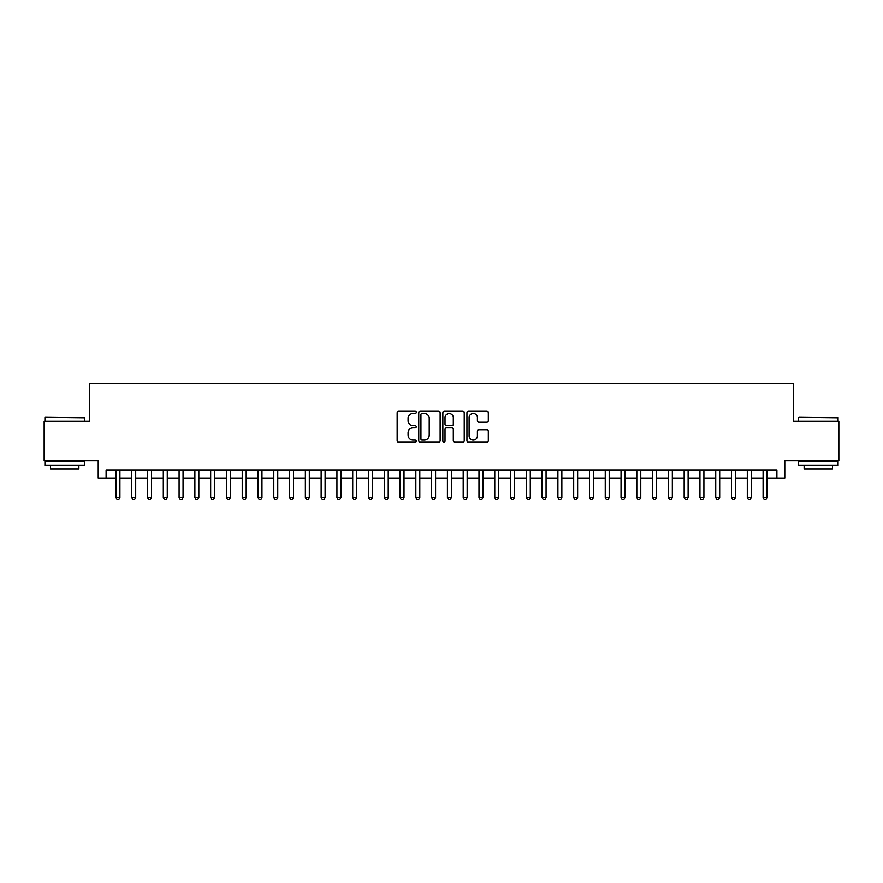<?xml version="1.0" encoding="UTF-8"?>
<svg xmlns="http://www.w3.org/2000/svg" width="883" height="883" viewBox="0 0 883 883"><rect width="100%" height="100%" fill="white"/><g stroke="black" fill="none" stroke-linecap="round" stroke-linejoin="round"><path stroke-width="1.32" d="M416.246 412.339A1.082 1.082 0 0 0 415.165 411.246L398.697 411.246A1.545 1.545 0 0 0 397.151 412.803L397.151 440.683A1.545 1.545 0 0 0 398.697 442.24L415.165 442.24A1.082 1.082 0 0 0 416.246 441.147A1.082 1.082 0 0 0 415.165 440.065L413.034 440.065A4.956 4.956 0 0 1 408.078 435.109L408.078 432.78A4.956 4.956 0 0 1 413.034 427.825L415.165 427.825A1.082 1.082 0 0 0 416.246 426.743A1.082 1.082 0 0 0 415.165 425.661L413.034 425.661A4.956 4.956 0 0 1 408.078 420.705L408.078 418.376A4.956 4.956 0 0 1 413.034 413.421L415.165 413.421A1.082 1.082 0 0 0 416.246 412.339M486.776 422.173A1.545 1.545 0 0 0 488.321 420.628L488.321 412.803A1.545 1.545 0 0 0 486.776 411.246L468.498 411.246A1.545 1.545 0 0 0 466.941 412.803L466.941 440.683A1.545 1.545 0 0 0 468.498 442.24L486.776 442.24A1.545 1.545 0 0 0 488.321 440.683L488.321 431.235A1.545 1.545 0 0 0 486.776 429.69L478.95 429.69A1.545 1.545 0 0 0 477.405 431.235L477.405 435.926A4.139 4.139 0 0 1 473.255 440.065A4.139 4.139 0 0 1 469.116 435.926L469.116 417.56A4.139 4.139 0 0 1 473.255 413.421A4.139 4.139 0 0 1 477.405 417.56L477.405 420.628A1.545 1.545 0 0 0 478.95 422.173L486.776 422.173M106.103 478.034L106.103 470.142L776.897 470.142L776.897 478.034L784.788 478.034L784.788 460.672L838.85 460.672L838.85 421.213L793.475 421.213L793.475 383.332L89.525 383.332L89.525 421.213L44.15 421.213L44.15 460.672L98.212 460.672L98.212 478.034L115.96 478.034M440.142 412.803A1.545 1.545 0 0 0 438.597 411.246L420.319 411.246A1.545 1.545 0 0 0 418.763 412.803L418.763 440.683A1.545 1.545 0 0 0 420.319 442.24L438.597 442.24A1.545 1.545 0 0 0 440.142 440.683L440.142 412.803M444.403 411.246L462.681 411.246A1.545 1.545 0 0 1 464.237 412.803L464.237 440.683A1.545 1.545 0 0 1 462.681 442.24L454.866 442.24A1.545 1.545 0 0 1 453.31 440.683L453.31 429.381A1.545 1.545 0 0 0 451.765 427.825L446.577 427.825A1.545 1.545 0 0 0 445.021 429.381L445.021 441.147A1.082 1.082 0 0 1 443.939 442.24A1.082 1.082 0 0 1 442.858 441.147L442.858 412.803A1.545 1.545 0 0 1 444.403 411.246M119.911 478.034L131.744 478.034M135.695 478.034L147.527 478.034M151.479 478.034L163.311 478.034M167.262 478.034L179.094 478.034M183.046 478.034L194.878 478.034M198.83 478.034L210.662 478.034M214.613 478.034L226.445 478.034M230.397 478.034L242.229 478.034M246.18 478.034L258.013 478.034M261.964 478.034L273.796 478.034M277.748 478.034L289.58 478.034M293.531 478.034L305.363 478.034M309.315 478.034L321.147 478.034M325.099 478.034L336.931 478.034M340.882 478.034L352.714 478.034M356.666 478.034L368.498 478.034M372.449 478.034L384.282 478.034M388.233 478.034L400.065 478.034M404.017 478.034L415.849 478.034M419.8 478.034L431.632 478.034M435.584 478.034L447.416 478.034M451.368 478.034L463.2 478.034M467.151 478.034L478.983 478.034M482.935 478.034L494.767 478.034M498.718 478.034L510.551 478.034M514.502 478.034L526.334 478.034M530.286 478.034L542.118 478.034M546.069 478.034L557.901 478.034M561.853 478.034L573.685 478.034M577.637 478.034L589.469 478.034M593.42 478.034L605.252 478.034M609.204 478.034L621.036 478.034M624.987 478.034L636.82 478.034M640.771 478.034L652.603 478.034M656.555 478.034L668.387 478.034M672.338 478.034L684.17 478.034M688.122 478.034L699.954 478.034M703.906 478.034L715.738 478.034M719.689 478.034L731.521 478.034M735.473 478.034L747.305 478.034M751.256 478.034L763.089 478.034M767.04 478.034L776.897 478.034M422.019 413.421A1.082 1.082 0 0 0 420.937 414.502L420.937 438.983A1.082 1.082 0 0 0 422.019 440.065L424.259 440.065A4.956 4.956 0 0 0 429.226 435.109L429.226 418.376A4.956 4.956 0 0 0 424.259 413.421L422.019 413.421M453.31 417.637A4.139 4.139 0 0 0 449.171 413.498A4.139 4.139 0 0 0 445.021 417.637L445.021 424.105A1.545 1.545 0 0 0 446.577 425.661L451.765 425.661A1.545 1.545 0 0 0 453.31 424.105L453.31 417.637M119.911 470.142L119.911 497.615L115.96 497.615L115.96 470.142M119.911 497.615L118.73 499.668L117.152 499.668L115.96 497.615M45.408 417.273L84.393 417.747L45.408 417.273M64.669 465.407L44.934 465.407L44.934 461.467L84.393 461.467L84.393 465.407L64.669 465.407M78.874 465.407L78.874 469.039L50.463 469.039L50.463 465.407M799.071 417.273L838.066 417.747L799.071 417.273M818.331 465.407L798.607 465.407L798.607 461.467L838.066 461.467L838.066 465.407L818.331 465.407M832.537 465.407L832.537 469.039L804.126 469.039L804.126 465.407M135.695 470.142L135.695 497.615L131.744 497.615L131.744 470.142M135.695 497.615L134.514 499.668L132.936 499.668L131.744 497.615M151.479 470.142L151.479 497.615L147.527 497.615L147.527 470.142M151.479 497.615L150.298 499.668L148.719 499.668L147.527 497.615M167.262 470.142L167.262 497.615L163.311 497.615L163.311 470.142M167.262 497.615L166.081 499.668L164.503 499.668L163.311 497.615M183.046 470.142L183.046 497.615L179.094 497.615L179.094 470.142M183.046 497.615L181.865 499.668L180.287 499.668L179.094 497.615M198.83 470.142L198.83 497.615L194.878 497.615L194.878 470.142M198.83 497.615L197.649 499.668L196.07 499.668L194.878 497.615M214.613 470.142L214.613 497.615L210.662 497.615L210.662 470.142M214.613 497.615L213.432 499.668L211.854 499.668L210.662 497.615M230.397 470.142L230.397 497.615L226.445 497.615L226.445 470.142M230.397 497.615L229.216 499.668L227.637 499.668L226.445 497.615M246.18 470.142L246.18 497.615L242.229 497.615L242.229 470.142M246.18 497.615L244.999 499.668L243.421 499.668L242.229 497.615M261.964 470.142L261.964 497.615L258.013 497.615L258.013 470.142M261.964 497.615L260.783 499.668L259.205 499.668L258.013 497.615M277.748 470.142L277.748 497.615L273.796 497.615L273.796 470.142M277.748 497.615L276.567 499.668L274.988 499.668L273.796 497.615M293.531 470.142L293.531 497.615L289.58 497.615L289.58 470.142M293.531 497.615L292.35 499.668L290.772 499.668L289.58 497.615M309.315 470.142L309.315 497.615L305.363 497.615L305.363 470.142M309.315 497.615L308.134 499.668L306.556 499.668L305.363 497.615M325.099 470.142L325.099 497.615L321.147 497.615L321.147 470.142M325.099 497.615L323.918 499.668L322.339 499.668L321.147 497.615M340.882 470.142L340.882 497.615L336.931 497.615L336.931 470.142M340.882 497.615L339.701 499.668L338.123 499.668L336.931 497.615M356.666 470.142L356.666 497.615L352.714 497.615L352.714 470.142M356.666 497.615L355.485 499.668L353.906 499.668L352.714 497.615M372.449 470.142L372.449 497.615L368.498 497.615L368.498 470.142M372.449 497.615L371.268 499.668L369.69 499.668L368.498 497.615M388.233 470.142L388.233 497.615L384.282 497.615L384.282 470.142M388.233 497.615L387.052 499.668L385.474 499.668L384.282 497.615M404.017 470.142L404.017 497.615L400.065 497.615L400.065 470.142M404.017 497.615L402.836 499.668L401.257 499.668L400.065 497.615M419.8 470.142L419.8 497.615L415.849 497.615L415.849 470.142M419.8 497.615L418.619 499.668L417.041 499.668L415.849 497.615M435.584 470.142L435.584 497.615L431.632 497.615L431.632 470.142M435.584 497.615L434.403 499.668L432.825 499.668L431.632 497.615M451.368 470.142L451.368 497.615L447.416 497.615L447.416 470.142M451.368 497.615L450.175 499.668L448.597 499.668L447.416 497.615M467.151 470.142L467.151 497.615L463.2 497.615L463.2 470.142M467.151 497.615L465.959 499.668L464.381 499.668L463.2 497.615M482.935 470.142L482.935 497.615L478.983 497.615L478.983 470.142M482.935 497.615L481.743 499.668L480.164 499.668L478.983 497.615M498.718 470.142L498.718 497.615L494.767 497.615L494.767 470.142M498.718 497.615L497.526 499.668L495.948 499.668L494.767 497.615M514.502 470.142L514.502 497.615L510.551 497.615L510.551 470.142M514.502 497.615L513.31 499.668L511.732 499.668L510.551 497.615M530.286 470.142L530.286 497.615L526.334 497.615L526.334 470.142M530.286 497.615L529.094 499.668L527.515 499.668L526.334 497.615M546.069 470.142L546.069 497.615L542.118 497.615L542.118 470.142M546.069 497.615L544.877 499.668L543.299 499.668L542.118 497.615M561.853 470.142L561.853 497.615L557.901 497.615L557.901 470.142M561.853 497.615L560.661 499.668L559.082 499.668L557.901 497.615M577.637 470.142L577.637 497.615L573.685 497.615L573.685 470.142M577.637 497.615L576.444 499.668L574.866 499.668L573.685 497.615M593.42 470.142L593.42 497.615L589.469 497.615L589.469 470.142M593.42 497.615L592.228 499.668L590.65 499.668L589.469 497.615M609.204 470.142L609.204 497.615L605.252 497.615L605.252 470.142M609.204 497.615L608.012 499.668L606.433 499.668L605.252 497.615M624.987 470.142L624.987 497.615L621.036 497.615L621.036 470.142M624.987 497.615L623.795 499.668L622.217 499.668L621.036 497.615M640.771 470.142L640.771 497.615L636.82 497.615L636.82 470.142M640.771 497.615L639.579 499.668L638.001 499.668L636.82 497.615M656.555 470.142L656.555 497.615L652.603 497.615L652.603 470.142M656.555 497.615L655.363 499.668L653.784 499.668L652.603 497.615M672.338 470.142L672.338 497.615L668.387 497.615L668.387 470.142M672.338 497.615L671.146 499.668L669.568 499.668L668.387 497.615M688.122 470.142L688.122 497.615L684.17 497.615L684.17 470.142M688.122 497.615L686.93 499.668L685.351 499.668L684.17 497.615M703.906 470.142L703.906 497.615L699.954 497.615L699.954 470.142M703.906 497.615L702.713 499.668L701.135 499.668L699.954 497.615M719.689 470.142L719.689 497.615L715.738 497.615L715.738 470.142M719.689 497.615L718.497 499.668L716.919 499.668L715.738 497.615M735.473 470.142L735.473 497.615L731.521 497.615L731.521 470.142M735.473 497.615L734.281 499.668L732.702 499.668L731.521 497.615M751.256 470.142L751.256 497.615L747.305 497.615L747.305 470.142M751.256 497.615L750.064 499.668L748.486 499.668L747.305 497.615M767.04 470.142L767.04 497.615L763.089 497.615L763.089 470.142M767.04 497.615L765.848 499.668L764.27 499.668L763.089 497.615M44.934 421.213L44.934 417.747M53.94 461.467L53.94 460.672M75.397 461.467L75.397 460.672M84.393 421.213L84.393 417.747M798.607 421.213L798.607 417.747M807.603 461.467L807.603 460.672M829.06 461.467L829.06 460.672M838.066 421.213L838.066 417.747"/></g></svg>
